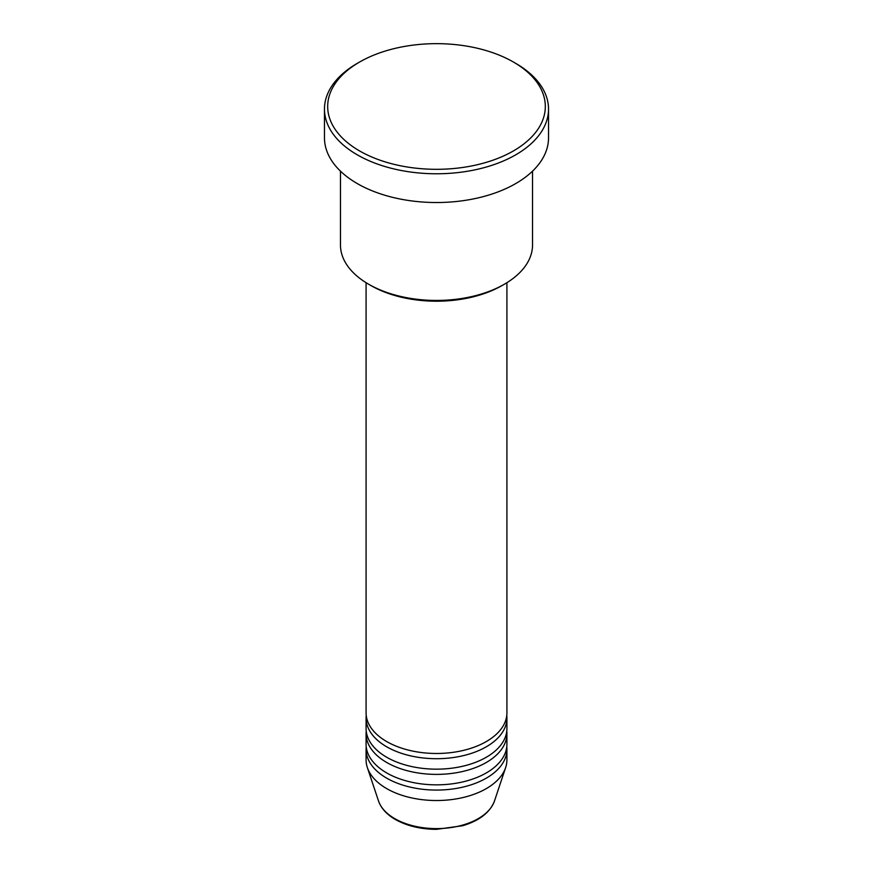 <?xml version="1.0" encoding="UTF-8"?>
<svg xmlns="http://www.w3.org/2000/svg" width="873" height="873" viewBox="0 0 873 873"><rect width="100%" height="100%" fill="white"/><g stroke="black" fill="none" stroke-linecap="round" stroke-linejoin="round"><path stroke-width="1.31" d="M366.082 282.688L366.082 712.826A70.418 40.66 0 0 0 386.706 741.57A70.418 40.66 0 0 0 463.454 750.387A70.418 40.66 0 0 0 506.918 712.826L506.918 282.688M366.224 715.434A70.418 40.66 0 0 0 366.082 718.053A70.418 40.66 0 0 0 386.706 746.797A70.418 40.66 0 0 0 463.454 755.614A70.418 40.66 0 0 0 506.918 718.053A70.418 40.66 0 0 0 506.776 715.434M366.082 718.053L366.082 728.508A70.418 40.66 0 0 0 386.706 757.251A70.418 40.66 0 0 0 463.454 766.068A70.418 40.66 0 0 0 506.918 728.508L506.918 718.053M366.224 731.116A70.418 40.66 0 0 0 366.082 733.735A70.418 40.66 0 0 0 386.706 762.478A70.418 40.66 0 0 0 463.454 771.295A70.418 40.66 0 0 0 506.918 733.735A70.418 40.66 0 0 0 506.776 731.116M366.082 733.735L366.082 744.189A70.418 40.66 0 0 0 386.706 772.932A70.418 40.66 0 0 0 463.454 781.75A70.418 40.66 0 0 0 506.918 744.189L506.918 733.735M366.224 746.797A70.418 40.66 0 0 0 366.082 749.416A70.418 40.66 0 0 0 386.706 778.159A70.418 40.66 0 0 0 463.454 786.977A70.418 40.66 0 0 0 506.918 749.416A70.418 40.66 0 0 0 506.776 746.797M504.398 284.205L502.139 285.504A92.822 53.591 180 0 1 370.861 285.515L368.602 284.205A96.03 55.435 0 0 0 504.398 284.205A96.03 55.435 0 0 0 532.53 244.997L532.53 171.163M359.545 150.909A108.83 62.834 0 0 0 513.455 150.909A108.83 62.834 0 0 0 513.455 62.059A108.83 62.834 0 0 0 513.455 62.048L515.714 63.358A112.028 64.678 180 0 1 515.725 63.358A112.028 64.678 180 0 1 548.528 109.092A112.028 64.678 180 0 1 479.375 168.849A112.028 64.678 180 0 1 357.286 154.837A112.028 64.678 180 0 1 324.472 109.092A112.028 64.678 180 0 1 357.275 63.358L359.545 62.059A108.83 62.834 0 0 0 359.545 150.909M324.472 109.092L324.472 137.847A112.028 64.678 0 0 0 357.286 183.581A112.028 64.678 0 0 0 479.375 197.604A112.028 64.678 0 0 0 548.528 137.847L548.528 109.092M366.082 749.416L366.082 759.87A70.418 40.66 0 0 0 367.358 767.574A70.418 40.66 0 0 0 386.706 788.614A70.418 40.66 0 0 0 457.136 798.74A70.418 40.66 0 0 0 505.642 767.574A70.418 40.66 0 0 0 506.918 759.87L506.918 749.416M515.725 63.358L513.455 62.059A108.83 62.834 0 0 0 359.545 62.059M340.47 171.163L340.47 244.997A96.03 55.435 0 0 0 368.602 284.205L370.861 285.504A92.822 53.591 180 0 1 370.861 285.504M394.749 818.623A59.048 34.091 0 0 0 453.807 827.113A59.048 34.091 0 0 0 494.478 800.978C490.102 812.392 479.506 820.642 462.723 825.727L436.391 829.35C420.557 829.219 406.873 825.923 395.327 819.463C386.717 814.465 381.108 808.311 378.522 800.978A59.048 34.091 0 0 0 394.749 818.623M494.478 800.978L505.642 767.574M378.522 800.978L367.358 767.574"/></g></svg>
